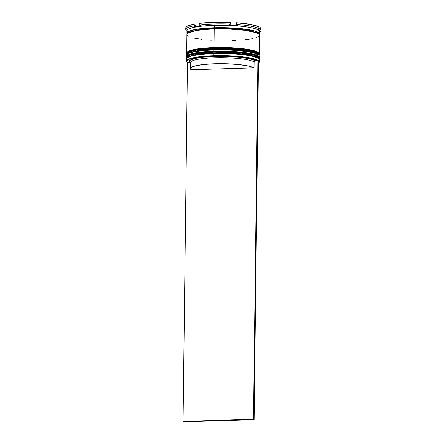 <?xml version="1.0" encoding="UTF-8"?>
<svg xmlns="http://www.w3.org/2000/svg" width="444" height="444" viewBox="0 0 444 444"><rect width="100%" height="100%" fill="white"/><g stroke="black" fill="none" stroke-linecap="round" stroke-linejoin="round"><path stroke-width="0.67" d="M187.39 58.053L189.355 56.399L194.217 54.945L201.554 53.813L214.08 52.975A35.637 5.822 -179.3 0 0 187.862 57.326A35.637 5.822 -179.3 0 0 187.568 57.67L191.475 55.628L198.551 54.19L214.08 52.975L213.908 52.142L197.008 53.541L189.705 55.217L186.641 57.559A36.364 5.939 0.7 0 1 213.908 52.142L213.908 51.904A36.364 5.939 -179.3 0 0 186.647 57.32L189.71 54.978L197.008 53.302L213.908 52.142A36.364 5.939 0.7 0 1 259.363 58.447L253.84 55.223L240.298 52.98L213.908 52.142L214.08 52.975L227.961 53.014L241.086 53.918L253.419 56.049L256.454 57.115L258.197 58.242M210.761 51.432L196.437 52.853L189.377 54.723L196.437 52.853L210.761 51.432M188.384 55.261L187.729 55.816L188.384 55.261M257.514 56L256.471 55.439M255.111 54.901L246.747 52.986L238.012 51.942L217.527 51.227L238.012 51.942L246.747 52.986L255.111 54.901M186.835 58.369L186.647 57.32C185.853 57.759 188.056 54.335 191.386 53.946C196.509 52.509 204.074 51.621 214.069 51.293C235.775 50.855 259.241 53.036 259.363 58.208A36.364 5.939 -179.3 0 0 213.908 51.904L240.298 52.742L253.846 54.984L259.363 58.208L259.152 59.252M258.452 56.865L251.676 53.929L238.55 51.992L214.102 51.304M187.862 57.326L187.14 58.014A36.364 5.939 0.7 0 1 213.891 53.58A36.364 5.939 0.7 0 1 258.852 58.891L258.147 58.186A35.637 5.822 -179.3 0 0 214.08 52.975L238.533 53.669L251.654 55.6L258.43 58.536A35.637 5.822 0.7 0 0 214.08 52.975L213.891 53.58L214.08 52.975A35.637 5.822 0.7 0 0 187.568 57.67M187.435 54.468L188.411 53.347L190.715 52.298L196.459 50.938L204.495 49.939L214.125 49.389A35.637 5.822 -179.3 0 0 187.906 53.741A35.637 5.822 -179.3 0 0 187.612 54.085L191.514 52.042L198.596 50.605L214.125 49.389L213.953 48.557L197.053 49.95L189.749 51.632L186.685 53.968A36.364 5.939 0.7 0 1 213.953 48.557L213.953 48.318A36.364 5.939 -179.3 0 0 186.691 53.73L189.755 51.393L197.053 49.711L213.953 48.557A36.364 5.939 0.7 0 1 259.407 54.856L253.885 51.637L240.343 49.395L213.953 48.557L214.125 49.389L228.005 49.428L241.131 50.333L253.463 52.464L256.493 53.53L258.242 54.656M187.462 52.769L187.845 53.929M210.806 47.847L196.481 49.267L189.422 51.138L196.481 49.267L210.806 47.847M188.428 51.676L187.773 52.226L188.428 51.676M258.264 52.98L256.515 51.854L258.264 52.98M255.156 51.31L249.278 49.828L241.148 48.657L228.027 47.752L217.566 47.641L228.027 47.752L241.148 48.657L249.278 49.828L255.156 51.31M186.88 54.784L186.691 53.73C185.897 54.174 188.101 50.744 191.431 50.355C196.553 48.918 204.112 48.035 214.113 47.708C235.82 47.269 259.285 49.45 259.407 54.618A36.364 5.939 -179.3 0 0 213.953 48.318L240.343 49.156L253.885 51.399L259.407 54.618L259.191 55.667M258.497 53.274L251.72 50.339L238.595 48.407L214.141 47.719M186.846 56.005A36.364 5.939 0.7 0 1 187.179 54.429A36.364 5.939 0.7 0 1 213.93 49.989A36.364 5.939 0.7 0 1 258.896 55.306L258.186 54.595A35.637 5.822 -179.3 0 0 214.125 49.389L238.578 50.078L251.698 52.015L258.475 54.951A35.637 5.822 0.7 0 0 214.125 49.389L213.93 49.989L214.125 49.389A35.637 5.822 0.7 0 0 187.612 54.085M187.185 33.666L189.327 31.141L196.575 29.293L214.236 27.772L214.38 28.466L199.295 29.62L188.067 32.906L199.295 29.62L214.38 28.466L214.236 27.772L241.691 28.727L255.195 31.18L259.401 34.549M258.536 33.766L251.265 30.936L238.245 29.104L214.38 28.466L238.245 29.104L251.265 30.936L258.536 33.766M259.318 62.032L259.34 59.879A36.364 5.939 -179.3 0 0 213.891 53.58L213.864 55.728A36.364 5.939 -179.3 0 0 187.091 62.132L187.324 62.371A36.119 5.9 0.7 0 1 213.919 56.011L213.891 53.58A36.364 5.939 -179.3 0 0 186.624 58.991L186.597 61.144A36.364 5.939 0.7 0 1 213.864 55.728A36.364 5.939 0.7 0 1 259.318 62.032A36.364 5.939 0.7 0 1 258.674 63.126M190.049 62.621L189.272 61.566L189.732 60.517L194.239 58.608L202.925 57.165L214.524 56.399L227.35 56.421L239.538 57.232L249.312 58.713L255.25 60.645L257.598 60.573L251.249 58.497L240.77 56.91L227.689 56.033L213.919 56.011L201.471 56.832L192.152 58.38L189.116 59.363L187.329 60.434L186.852 61.561L187.701 62.693A36.119 5.9 0.7 0 1 187.324 62.371M186.796 31.08A36.846 6.016 -179.3 0 0 186.963 31.269L186.33 30.636A37.574 6.138 0.7 0 1 185.77 29.565A37.574 6.138 0.7 0 1 194.955 25.663A37.574 6.138 -179.3 0 0 186.28 30.586A37.574 6.138 -179.3 0 0 186.33 30.636M187.457 31.763A36.364 5.939 0.7 0 1 214.236 25.358L213.947 23.97A37.574 6.138 -179.3 0 0 199.245 25.025L200.954 25.691A36.846 6.016 -179.3 0 0 194.472 26.657L194.955 25.663L194.977 23.993A37.574 6.138 -179.3 0 0 185.792 27.889L185.77 29.565M187.213 62.249A36.364 5.939 0.7 0 1 186.597 61.144M259.374 57.487L259.385 56.294A36.364 5.939 -179.3 0 0 213.93 49.989A36.364 5.939 -179.3 0 0 186.669 55.406L186.652 56.599A36.364 5.939 0.7 0 1 213.919 51.188L213.93 49.989L213.919 51.188A36.364 5.939 0.7 0 1 259.374 57.487A36.364 5.939 0.7 0 1 259.318 57.798L258.941 56.56L257.154 55.411L249.772 53.341L238.317 51.837L224.531 51.127L210.512 51.321L195.893 52.764L188.689 54.679L187.007 55.789L186.713 56.949M186.702 56.91A36.364 5.939 0.7 0 1 186.652 56.599M259.612 35.487L259.213 34.316L256.038 32.617L244.727 30.264L228.355 28.982L214.191 28.949A36.364 5.939 -179.3 0 0 186.924 34.36L186.696 53.014A36.364 5.939 0.7 0 1 213.964 47.597L214.191 28.949L204.362 29.509L196.165 30.525L190.304 31.913L187.951 32.984L186.957 34.127M186.741 53.324A36.364 5.939 0.7 0 1 186.696 53.014M259.657 34.055L259.69 31.663A36.364 5.939 -179.3 0 0 214.236 25.358A36.364 5.939 -179.3 0 0 186.968 30.775L186.941 33.167A36.364 5.939 0.7 0 1 214.202 27.75L214.236 25.358L214.202 27.75A36.364 5.939 0.7 0 1 259.657 34.055A36.364 5.939 0.7 0 1 259.468 34.649M187.118 33.766A36.364 5.939 0.7 0 1 186.941 33.167M214.247 28.971L214.38 28.466L214.269 28.965M258.458 61.167A36.119 5.9 0.7 0 1 258.563 63.242A36.119 5.9 0.7 0 1 258.43 63.353L259.057 62.099L258.208 60.961M259.679 32.157L260.384 31.491A37.574 6.138 -179.3 0 0 260.356 29.409L260.373 27.733L260.356 29.409A37.574 6.138 0.7 0 1 260.917 30.481L260.933 28.805A37.574 6.138 -179.3 0 0 260.373 27.733L257.992 29.11L260.373 27.733L260.889 29.093M236.275 22.738L250.166 24.364L258.874 26.768A37.574 6.138 -179.3 0 0 236.275 22.738L236.252 24.414A37.574 6.138 0.7 0 1 258.852 28.438L258.874 26.768L258.852 28.438A37.574 6.138 -179.3 0 0 236.252 24.414L237.49 25.352A36.846 6.016 -179.3 0 0 228.738 24.853L230.464 24.081L230.486 22.405A37.574 6.138 -179.3 0 0 199.262 23.354L213.964 22.294L226.362 22.267L230.486 22.405L230.464 24.081A37.574 6.138 -179.3 0 0 213.947 23.97A37.574 6.138 0.7 0 1 230.464 24.081L228.738 24.853L237.49 25.352L236.252 24.414L236.275 22.738M260.917 30.481A37.574 6.138 0.7 0 1 259.685 32.012M185.864 28.283L186.269 26.929L187.163 26.274L192.43 24.498L194.977 23.993L194.955 25.663L194.472 26.657L200.954 25.691L199.245 25.025L199.262 23.354L199.245 25.025A37.574 6.138 0.7 0 1 213.947 23.97L214.236 25.358A36.364 5.939 0.7 0 1 259.174 32.64M258.563 63.242L258.802 63.009A36.364 5.939 -179.3 0 0 213.864 55.728L213.919 56.011A36.119 5.9 0.7 0 1 257.598 60.573L258.464 60.956L254.079 419.663L253.474 419.275L254.079 419.663L183.672 421.8L254.079 419.663L258.464 60.956L257.853 60.567L253.474 419.275L183.067 421.411L183.672 421.8L183.067 421.411L187.446 62.698L190.004 62.621L187.446 62.698L183.067 421.411L253.474 419.275L257.853 60.567L255.25 60.645A33.694 5.506 -179.3 0 0 215.384 56.377A33.694 5.506 -179.3 0 0 189.716 62.332L190.454 63.07M187.374 34.099L186.974 32.928L187.967 31.79L193.934 29.759L204.379 28.311L221.245 27.656L235.298 28.144L250.061 29.909L254.345 30.886L258.502 32.54L259.601 33.705L259.302 34.865M259.185 34.86L259.479 33.705L258.386 32.545L254.246 30.897L249.972 29.92L235.253 28.161L221.256 27.672L207.564 28.089L196.27 29.343L189.089 31.252L187.412 32.357L187.091 32.934L187.496 34.094M232.379 40.665L235.786 40.532M245.16 39.81L252.647 38.656M256.266 37.696L259.29 36.064M187.357 35.292L189.144 36.441M194.239 38.034L201.842 39.344M207.981 40.01L211.288 40.271M259.418 53.902L259.646 35.248A36.364 5.939 -179.3 0 0 214.191 28.949L213.964 47.597A36.364 5.939 0.7 0 1 259.418 53.902A36.364 5.939 0.7 0 1 259.363 54.212L258.98 52.969L257.198 51.82L249.817 49.756L238.361 48.252L224.575 47.541L210.556 47.73L195.937 49.179L188.733 51.088L187.052 52.203L186.758 53.363M257.598 28.932L258.852 28.438L257.598 28.932L259.873 30.397A36.846 6.016 -179.3 0 0 257.598 28.932M260.356 29.409L259.873 30.397L260.356 29.409M258.896 55.306A36.364 5.939 0.7 0 1 259.196 56.888M195.343 26.49L195.36 25.247A32.728 5.345 -179.3 0 0 194.96 25.358L195.36 25.247L195.343 26.49M191.209 63.781A32.484 5.306 0.7 0 1 190.898 63.509A32.484 5.306 0.7 0 1 215.623 57.764A32.484 5.306 0.7 0 1 254.062 61.877L255.25 60.645L254.062 61.877A32.484 5.306 -179.3 0 0 218.276 57.714A32.484 5.306 -179.3 0 0 190.459 62.626L190.387 68.604A32.484 5.306 0.7 0 1 218.204 63.697A32.484 5.306 0.7 0 1 253.99 67.854L254.062 61.877L253.99 67.854L191.136 69.758A32.484 5.306 0.7 0 1 190.387 68.604M191.136 69.758L190.393 68.742L190.842 67.732L195.199 65.895L203.568 64.502L214.741 63.77L227.095 63.792L238.833 64.569L248.257 65.995L253.99 67.854L191.136 69.758M187.179 54.429L187.906 53.741"/></g></svg>
